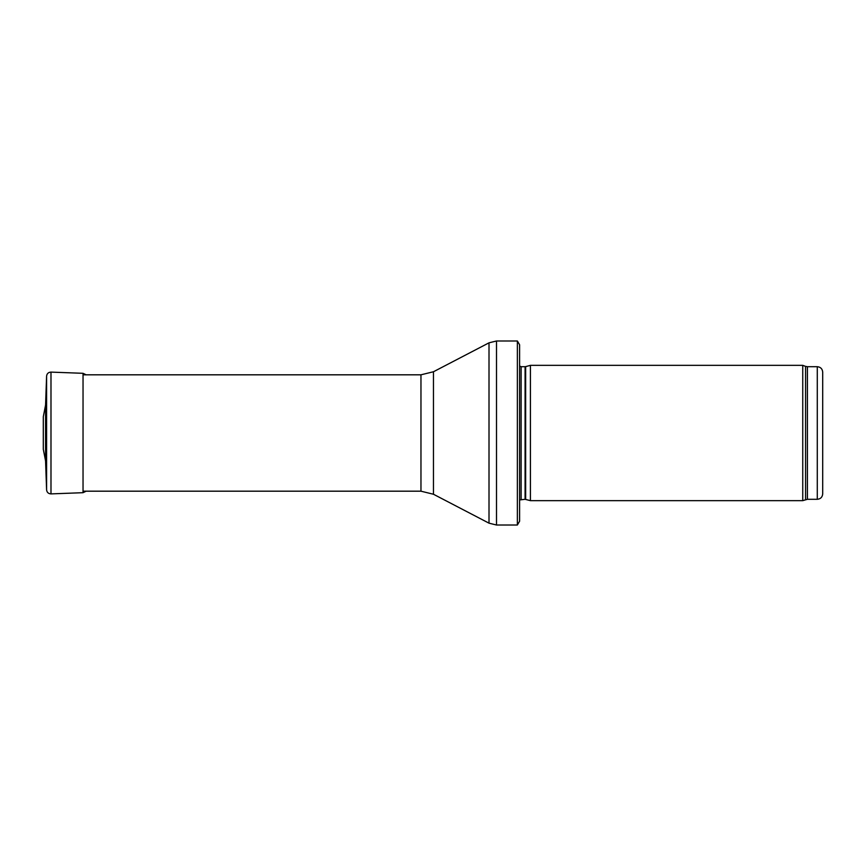 <?xml version="1.0" encoding="UTF-8"?>
<svg xmlns="http://www.w3.org/2000/svg" width="866" height="866" viewBox="0 0 866 866"><rect width="100%" height="100%" fill="white"/><g stroke="black" fill="none" stroke-linecap="round" stroke-linejoin="round"><path stroke-width="1.3" d="M822.7 493.891L822.7 372.109L822.7 493.891C822.375 497.181 820.578 498.978 817.288 499.303L807.415 499.303L802.75 500.656L530.425 500.656L530.425 365.344L802.75 365.344L802.75 500.656M525.651 499.379L525.651 366.621L525.088 366.697L525.088 499.303L530.425 500.656M525.088 499.303L519.6 499.942M519.6 344.776L519.6 521.224L517.37 525.013L517.37 340.988L519.6 344.776L519.6 506.069M517.37 525.013L496.51 525.013L489.009 523.172L433.465 494.248L420.963 491.184L83.039 491.184M45.573 405.212L46.591 376.18C46.916 373.603 48.377 372.25 50.986 372.109L50.986 493.891C48.388 493.75 46.916 492.397 46.591 489.82L45.573 460.918L45.573 405.082L43.3 416.752L45.573 405.082L46.591 376.18L46.591 489.82M50.986 493.891L83.039 492.689L83.039 373.311L86.145 374.816M43.3 416.752L43.3 449.248L45.573 460.918M822.7 372.109C822.375 368.819 820.578 367.022 817.288 366.697L817.288 499.303M817.288 366.697L807.415 366.697L807.415 499.303M807.415 366.697L805.564 366.372L805.564 499.628M525.088 366.697L521.137 366.697L521.137 499.303M517.37 340.988L496.51 340.988L496.51 525.013M420.963 491.184L420.963 374.816L433.465 371.752L489.009 342.828L489.009 523.172M433.465 371.752L433.465 494.248M805.564 366.372L802.75 365.344M525.651 366.621L530.425 365.344M521.137 366.697L519.6 366.058M489.009 342.828L496.51 340.988M420.963 374.816L83.039 374.816M83.039 373.311L50.986 372.109C48.388 372.25 46.916 373.603 46.591 376.18M83.039 492.689L86.145 491.184"/></g></svg>
